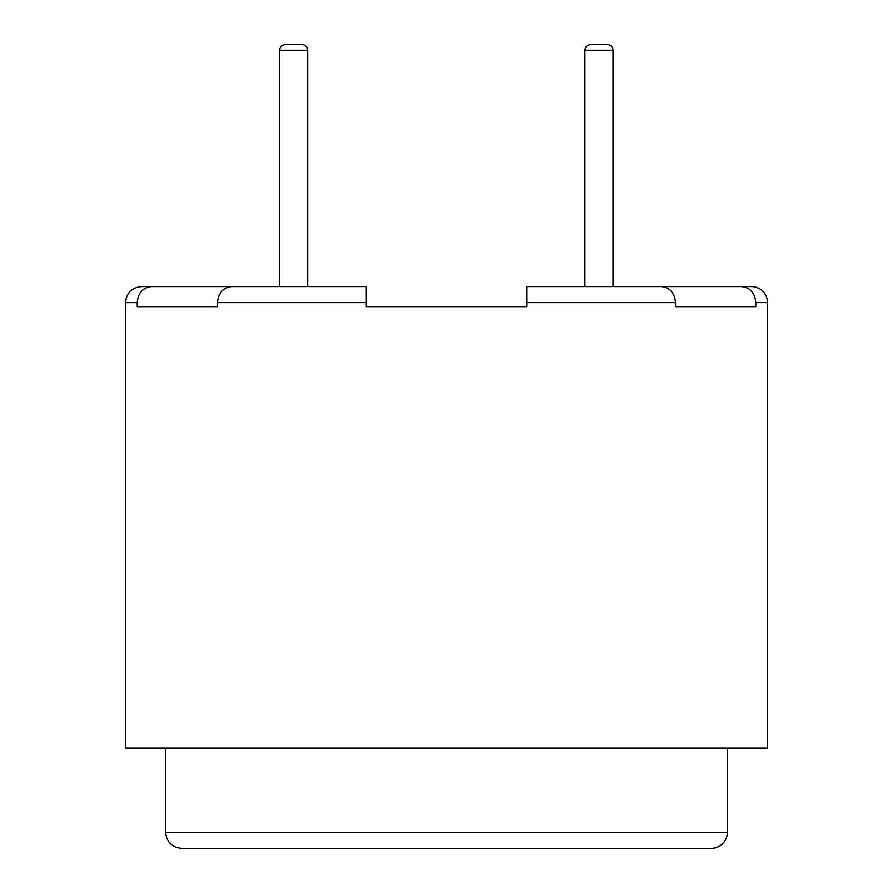 <?xml version="1.0" encoding="UTF-8"?>
<svg xmlns="http://www.w3.org/2000/svg" width="893" height="893" viewBox="0 0 893 893"><rect width="100%" height="100%" fill="white"/><g stroke="black" fill="none" stroke-linecap="round" stroke-linejoin="round"><path stroke-width="1.34" d="M727.371 748.033L727.371 832.298A16.052 16.052 0 0 1 711.319 848.35L181.681 848.35L711.319 848.35M675.543 302.649L526.747 302.649L526.747 306.667L366.253 306.667L366.253 302.649L217.457 302.649L217.457 306.667L137.209 306.667L137.209 302.649L125.5 302.649L125.5 748.033L767.5 748.033L767.5 302.649A16.052 16.052 0 0 0 751.448 286.597L741.413 286.597C750.12 287.513 754.909 292.871 755.791 302.649L755.791 306.667L675.543 306.667L675.543 302.649C674.661 292.871 669.873 287.513 661.155 286.597L741.413 286.597M661.155 286.597L526.747 286.597L526.747 302.649M366.253 302.649L366.253 286.597L231.845 286.597C223.127 287.513 218.338 292.871 217.457 302.649M137.209 302.649C138.091 292.871 142.88 287.513 151.587 286.597L231.845 286.597M151.587 286.597L141.552 286.597C131.807 287.557 126.449 292.904 125.5 302.649M613.022 286.597L613.022 50.265A5.615 5.615 0 0 0 607.396 44.65L590.552 44.65C587.103 45.018 585.228 46.883 584.926 50.265L584.926 286.597M307.672 286.597L307.672 50.265A5.615 5.615 0 0 0 302.046 44.65L285.202 44.65L302.046 44.65M165.629 748.033L165.629 832.298L727.371 832.298M767.5 302.649L755.791 302.649M613.022 50.265L584.926 50.265M307.672 50.265L279.576 50.265L279.576 286.597M165.629 832.298C166.489 841.954 171.836 847.312 181.681 848.35M279.576 50.265C279.877 46.883 281.753 45.018 285.202 44.65"/></g></svg>
